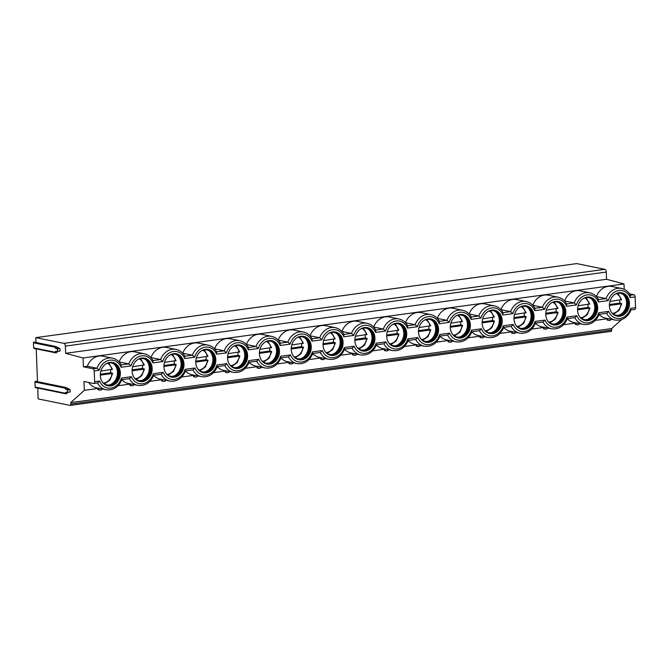 <?xml version="1.0" encoding="UTF-8"?>
<svg xmlns="http://www.w3.org/2000/svg" width="669" height="669" viewBox="0 0 669 669"><rect width="100%" height="100%" fill="white"/><g stroke="black" fill="none" stroke-linecap="round" stroke-linejoin="round"><path stroke-width="1" d="M621.551 319.631L611.642 328.588L611.692 330.06A1.489 0.786 82.2 0 1 611.098 331.364A1.489 0.786 82.2 0 1 610.948 331.364M629.454 293.808L633.986 294.728A1.982 1.045 82.2 0 1 635.132 296.911L635.55 307.69A1.982 1.045 82.2 0 1 634.747 309.438A1.982 1.045 82.2 0 1 634.555 309.438M35.975 342.469L35.791 337.636L576.72 263.594L604.843 269.331A2.484 1.313 82.2 0 1 606.281 272.057L606.557 279.274L624.01 283.94L624.21 289.317M57.935 351.401L56.305 352.755A0.644 0.535 -78.5 0 1 55.887 352.872L34.06 348.415A0.644 0.535 -78.5 0 1 33.642 347.863L33.45 342.804A0.644 0.535 -78.5 0 1 34.244 342.135L55.82 346.542M37.481 381.681L36.226 348.858M68.012 392.352L66.382 393.715A0.644 0.535 -78.5 0 1 65.963 393.832L35.566 387.627A0.644 0.535 -78.5 0 1 35.148 387.067L34.955 382.007A0.644 0.535 -78.5 0 1 35.75 381.347L65.897 387.502M35.791 337.636L63.915 343.373A2.484 1.313 82.2 0 1 65.345 346.099L65.621 353.316L83.073 357.982L83.416 366.804L93.058 368.77A1.982 1.045 82.2 0 1 94.204 370.952L94.622 381.731A1.982 1.045 82.2 0 1 93.819 383.479A1.982 1.045 82.2 0 1 93.627 383.471L83.976 381.506L84.319 390.328L70.705 402.621L70.763 404.093A1.489 0.786 82.2 0 1 70.161 405.406A1.489 0.786 82.2 0 1 70.019 405.397L38.141 398.9L37.732 388.07M606.557 279.274L65.621 353.316M33.45 342.804L55.276 347.253A0.644 0.535 -78.5 0 1 56.071 346.592L60.001 348.649L60.093 351.1L55.435 351.376L55.477 352.312A0.644 0.535 -78.5 0 0 55.887 352.872M34.955 382.007L65.353 388.212A0.644 0.535 -78.5 0 1 66.147 387.552L70.078 389.609L70.17 392.059L65.512 392.335L65.554 393.272A0.644 0.535 -78.5 0 0 65.963 393.832M55.276 347.253L55.318 348.189L57.475 349.001L57.567 351.451M60.001 348.649L57.475 349.001M57.843 347.847L55.318 348.189M624.01 283.94L83.073 357.982M596.397 296.593A16.131 13.472 -78.5 0 1 611.943 286.483L621.585 288.448A16.131 13.472 -78.5 0 0 606.039 298.558L596.38 296.593M564.577 300.941A16.131 13.472 -78.5 0 1 580.123 290.839L589.765 292.805A16.131 13.472 -78.5 0 0 574.219 302.915L564.561 300.95M532.758 305.298A16.131 13.472 -78.5 0 1 548.304 295.196L557.946 297.161A16.131 13.472 -78.5 0 0 542.4 307.263L532.741 305.298M500.939 309.655A16.131 13.472 -78.5 0 1 516.485 299.553L526.127 301.518A16.131 13.472 -78.5 0 0 510.581 311.62L500.922 309.655M469.12 314.012A16.131 13.472 -78.5 0 1 484.665 303.902L494.307 305.875A16.131 13.472 -78.5 0 0 478.761 315.977L469.103 314.012M437.3 318.369A16.131 13.472 -78.5 0 1 452.846 308.258L462.488 310.224A16.131 13.472 -78.5 0 0 446.942 320.334L437.283 318.369M405.481 322.717A16.131 13.472 -78.5 0 1 421.027 312.615L430.669 314.581A16.131 13.472 -78.5 0 0 415.123 324.691L405.464 322.726M373.662 327.074A16.131 13.472 -78.5 0 1 389.207 316.972L398.849 318.937A16.131 13.472 -78.5 0 0 383.304 329.039L373.645 327.074M341.842 331.431A16.131 13.472 -78.5 0 1 357.388 321.329L367.03 323.294A16.131 13.472 -78.5 0 0 351.484 333.396L341.817 331.431M310.023 335.788A16.131 13.472 -78.5 0 1 325.569 325.678L335.211 327.651A16.131 13.472 -78.5 0 0 319.665 337.753L309.998 335.788M278.204 340.145A16.131 13.472 -78.5 0 1 293.75 330.034L303.392 332A16.131 13.472 -78.5 0 0 287.846 342.11L278.179 340.145M246.384 344.493A16.131 13.472 -78.5 0 1 261.93 334.391L271.572 336.356A16.131 13.472 -78.5 0 0 256.026 346.467L246.359 344.502M214.565 348.85A16.131 13.472 -78.5 0 1 230.111 338.748L239.753 340.713A16.131 13.472 -78.5 0 0 224.207 350.815L214.54 348.85M182.746 353.207A16.131 13.472 -78.5 0 1 198.292 343.105L207.934 345.07A16.131 13.472 -78.5 0 0 192.388 355.172L182.721 353.207M150.926 357.564A16.131 13.472 -78.5 0 1 166.472 347.454L176.114 349.427A16.131 13.472 -78.5 0 0 160.568 359.529L150.901 357.564M119.107 361.921A16.131 13.472 -78.5 0 1 134.653 351.81L144.295 353.776A16.131 13.472 -78.5 0 0 128.749 363.886L119.082 361.921M87.288 366.269A16.131 13.472 -78.5 0 1 102.834 356.167L112.476 358.132A16.131 13.472 -78.5 0 0 96.93 368.243L87.288 366.269L83.416 366.804M631.093 309.789C627.714 317.491 622.396 320.919 615.137 320.066L605.495 318.101A16.131 13.472 -78.5 0 1 599.156 314.455M121.975 379.474C118.605 387.175 113.287 390.596 106.02 389.751L96.378 387.786A16.131 13.472 -78.5 0 1 88.734 382.476M121.206 364.914L128.749 363.886L130.957 365.918L121.089 367.264L121.005 364.948M93.058 368.77L96.93 368.243L99.137 370.275L94.204 370.952M121.574 379.649L121.507 378.052A14.149 11.808 101.5 0 1 110.862 388.129A14.149 11.808 101.5 0 1 99.547 381.054L97.707 382.944L93.819 383.479M142.589 381.573A11.917 9.943 101.5 0 0 152.122 370.116A11.917 9.943 101.5 0 0 144.521 358.132A11.917 9.943 101.5 0 0 141.686 358.04A11.917 9.943 101.5 0 0 132.153 369.497A11.917 9.943 101.5 0 0 139.762 381.481A11.917 9.943 101.5 0 0 142.589 381.573M174.408 377.216A11.917 9.943 101.5 0 0 183.942 365.759A11.917 9.943 101.5 0 0 176.34 353.776A11.917 9.943 101.5 0 0 173.505 353.692A11.917 9.943 101.5 0 0 163.972 365.14A11.917 9.943 101.5 0 0 171.582 377.124A11.917 9.943 101.5 0 0 174.408 377.216M206.228 372.859A11.917 9.943 101.5 0 0 215.761 361.411A11.917 9.943 101.5 0 0 208.159 349.419A11.917 9.943 101.5 0 0 205.324 349.335A11.917 9.943 101.5 0 0 195.791 360.783A11.917 9.943 101.5 0 0 203.401 372.767A11.917 9.943 101.5 0 0 206.228 372.859M238.047 368.502A11.917 9.943 101.5 0 0 247.58 357.054A11.917 9.943 101.5 0 0 239.979 345.07A11.917 9.943 101.5 0 0 237.144 344.978A11.917 9.943 101.5 0 0 227.611 356.426A11.917 9.943 101.5 0 0 235.22 368.418A11.917 9.943 101.5 0 0 238.047 368.502M269.875 364.145A11.917 9.943 101.5 0 0 279.399 352.697A11.917 9.943 101.5 0 0 271.798 340.713A11.917 9.943 101.5 0 0 268.963 340.621A11.917 9.943 101.5 0 0 259.438 352.078A11.917 9.943 101.5 0 0 267.04 364.061A11.917 9.943 101.5 0 0 269.875 364.145M301.694 359.797A11.917 9.943 101.5 0 0 311.219 348.34A11.917 9.943 101.5 0 0 303.617 336.356A11.917 9.943 101.5 0 0 300.782 336.264A11.917 9.943 101.5 0 0 291.258 347.721A11.917 9.943 101.5 0 0 298.859 359.705A11.917 9.943 101.5 0 0 301.694 359.797M333.513 355.44A11.917 9.943 101.5 0 0 343.038 343.983A11.917 9.943 101.5 0 0 335.437 332A11.917 9.943 101.5 0 0 332.602 331.916A11.917 9.943 101.5 0 0 323.077 343.364A11.917 9.943 101.5 0 0 330.678 355.348A11.917 9.943 101.5 0 0 333.513 355.44M365.333 351.083A11.917 9.943 101.5 0 0 374.866 339.635A11.917 9.943 101.5 0 0 367.256 327.643A11.917 9.943 101.5 0 0 364.429 327.559A11.917 9.943 101.5 0 0 354.896 339.007A11.917 9.943 101.5 0 0 362.498 350.991A11.917 9.943 101.5 0 0 365.333 351.083M397.152 346.726A11.917 9.943 101.5 0 0 406.685 335.278A11.917 9.943 101.5 0 0 399.075 323.294A11.917 9.943 101.5 0 0 396.249 323.202A11.917 9.943 101.5 0 0 386.715 334.651A11.917 9.943 101.5 0 0 394.317 346.642A11.917 9.943 101.5 0 0 397.152 346.726M428.971 342.369A11.917 9.943 101.5 0 0 438.504 330.921A11.917 9.943 101.5 0 0 430.895 318.937A11.917 9.943 101.5 0 0 428.068 318.845A11.917 9.943 101.5 0 0 418.535 330.302A11.917 9.943 101.5 0 0 426.136 342.285A11.917 9.943 101.5 0 0 428.971 342.369M460.79 338.021A11.917 9.943 101.5 0 0 470.324 326.564A11.917 9.943 101.5 0 0 462.714 314.581A11.917 9.943 101.5 0 0 459.887 314.489A11.917 9.943 101.5 0 0 450.354 325.945A11.917 9.943 101.5 0 0 457.956 337.929A11.917 9.943 101.5 0 0 460.79 338.021M492.61 333.664A11.917 9.943 101.5 0 0 502.143 322.215A11.917 9.943 101.5 0 0 494.542 310.224A11.917 9.943 101.5 0 0 491.707 310.14A11.917 9.943 101.5 0 0 482.173 321.588A11.917 9.943 101.5 0 0 489.775 333.572A11.917 9.943 101.5 0 0 492.61 333.664M524.429 329.307A11.917 9.943 101.5 0 0 533.962 317.859A11.917 9.943 101.5 0 0 526.361 305.867A11.917 9.943 101.5 0 0 523.526 305.783A11.917 9.943 101.5 0 0 513.993 317.231A11.917 9.943 101.5 0 0 521.594 329.215A11.917 9.943 101.5 0 0 524.429 329.307M556.248 324.95A11.917 9.943 101.5 0 0 565.782 313.502A11.917 9.943 101.5 0 0 558.18 301.518A11.917 9.943 101.5 0 0 555.345 301.426A11.917 9.943 101.5 0 0 545.812 312.875A11.917 9.943 101.5 0 0 553.414 324.866A11.917 9.943 101.5 0 0 556.248 324.95M588.068 320.593A11.917 9.943 101.5 0 0 597.601 309.145A11.917 9.943 101.5 0 0 589.999 297.161A11.917 9.943 101.5 0 0 587.165 297.069A11.917 9.943 101.5 0 0 577.631 308.526A11.917 9.943 101.5 0 0 585.233 320.51A11.917 9.943 101.5 0 0 588.068 320.593M110.77 385.921A11.917 9.943 101.5 0 0 120.303 374.473A11.917 9.943 101.5 0 0 112.701 362.489A11.917 9.943 101.5 0 0 109.867 362.397A11.917 9.943 101.5 0 0 100.333 373.854A11.917 9.943 101.5 0 0 107.935 385.837A11.917 9.943 101.5 0 0 110.77 385.921M619.887 316.245A11.917 9.943 101.5 0 0 629.42 304.788A11.917 9.943 101.5 0 0 621.819 292.805A11.917 9.943 101.5 0 0 618.984 292.713A11.917 9.943 101.5 0 0 609.451 304.169A11.917 9.943 101.5 0 0 617.052 316.153A11.917 9.943 101.5 0 0 619.887 316.245M107.676 385.779A11.917 9.943 -78.5 0 0 110.234 385.812A11.917 9.943 101.5 0 0 119.759 374.523A11.917 9.943 101.5 0 0 112.434 362.439M105.953 363.894A11.222 9.366 -78.5 0 1 108.955 362.891A11.222 9.366 101.5 0 1 111.631 362.974A11.222 9.366 101.5 0 1 118.789 374.264A11.222 9.366 101.5 0 1 109.808 385.043A11.222 9.366 -78.5 0 1 107.14 384.968A11.222 9.366 -78.5 0 1 102.282 381.899M106.873 384.901A11.222 9.366 -78.5 0 0 109.273 384.934A11.222 9.366 101.5 0 0 110.527 384.667A11.222 9.366 101.5 0 0 118.028 375.735A11.222 9.366 101.5 0 0 114.625 364.58A11.222 9.366 101.5 0 0 111.355 362.924M109.883 384.834A11.917 9.943 101.5 0 0 117.192 375.568A11.917 9.943 101.5 0 0 114.098 364.179M111.447 373.043A11.917 9.943 101.5 0 0 111.455 372.968L110.636 372.8A11.917 9.943 101.5 0 0 110.619 369.773M112.434 373.243L111.455 372.968M100.308 374.214L110.636 372.8M103.394 383.069A10.428 8.705 101.5 0 0 112.041 373.519L100.291 375.133M112.283 369.321L100.835 371.111M139.495 381.422A11.917 9.943 -78.5 0 0 142.054 381.464A11.917 9.943 101.5 0 0 151.579 370.174A11.917 9.943 101.5 0 0 144.253 358.082M137.772 359.537A11.222 9.366 -78.5 0 1 140.774 358.542A11.222 9.366 101.5 0 1 143.45 358.626A11.222 9.366 101.5 0 1 150.609 369.907A11.222 9.366 101.5 0 1 141.627 380.694A11.222 9.366 -78.5 0 1 138.96 380.611A11.222 9.366 -78.5 0 1 134.101 377.542M138.692 380.552A11.222 9.366 -78.5 0 0 141.092 380.586A11.222 9.366 101.5 0 0 142.346 380.31A11.222 9.366 101.5 0 0 149.848 371.379A11.222 9.366 101.5 0 0 146.444 360.223A11.222 9.366 101.5 0 0 143.174 358.576M141.703 380.477A11.917 9.943 101.5 0 0 149.011 371.211A11.917 9.943 101.5 0 0 145.917 359.822M143.266 368.686A11.917 9.943 101.5 0 0 143.275 368.611L142.455 368.443A11.917 9.943 101.5 0 0 142.438 365.425M144.253 368.887L143.275 368.611M132.127 369.857L142.455 368.443M135.213 378.721A10.428 8.705 101.5 0 0 143.86 369.171L132.111 370.777M144.103 364.965L132.654 366.763M171.314 377.065A11.917 9.943 -78.5 0 0 173.873 377.107A11.917 9.943 101.5 0 0 183.398 365.818A11.917 9.943 101.5 0 0 176.072 353.725M169.592 355.18A11.222 9.366 -78.5 0 1 172.594 354.185A11.222 9.366 101.5 0 1 175.27 354.269A11.222 9.366 101.5 0 1 182.428 365.55A11.222 9.366 101.5 0 1 173.447 376.338A11.222 9.366 -78.5 0 1 170.779 376.254A11.222 9.366 -78.5 0 1 165.92 373.185M170.511 376.195A11.222 9.366 -78.5 0 0 172.911 376.229A11.222 9.366 101.5 0 0 174.166 375.953A11.222 9.366 101.5 0 0 181.667 367.022A11.222 9.366 101.5 0 0 178.263 355.866A11.222 9.366 101.5 0 0 174.994 354.219M173.522 376.12A11.917 9.943 101.5 0 0 180.831 366.855A11.917 9.943 101.5 0 0 177.737 355.465M175.086 364.329A11.917 9.943 101.5 0 0 175.094 364.262L174.275 364.095A11.917 9.943 101.5 0 0 174.258 361.068M176.072 364.53L175.094 364.262M163.947 365.508L174.275 364.095M167.033 374.364A10.428 8.705 101.5 0 0 175.679 364.814L163.93 366.42M175.922 360.608L164.474 362.406M203.133 372.708A11.917 9.943 -78.5 0 0 205.692 372.75A11.917 9.943 101.5 0 0 215.217 361.461A11.917 9.943 101.5 0 0 207.892 349.369M201.411 350.832A11.222 9.366 -78.5 0 1 204.413 349.828A11.222 9.366 101.5 0 1 207.089 349.912A11.222 9.366 101.5 0 1 214.247 361.201A11.222 9.366 101.5 0 1 205.266 371.981A11.222 9.366 -78.5 0 1 202.598 371.897A11.222 9.366 -78.5 0 1 197.74 368.828M202.331 371.839A11.222 9.366 -78.5 0 0 204.731 371.872A11.222 9.366 101.5 0 0 205.985 371.604A11.222 9.366 101.5 0 0 213.486 362.665A11.222 9.366 101.5 0 0 210.083 351.509A11.222 9.366 101.5 0 0 206.813 349.862M205.341 371.763A11.917 9.943 101.5 0 0 212.65 362.498A11.917 9.943 101.5 0 0 209.556 351.108M206.905 359.972A11.917 9.943 101.5 0 0 206.913 359.905L206.094 359.738A11.917 9.943 101.5 0 0 206.077 356.711M207.892 360.173L206.913 359.905M195.766 361.151L206.094 359.738M198.852 370.007A10.428 8.705 101.5 0 0 207.499 360.457L195.749 362.063M207.741 356.251L196.293 358.049M234.953 368.36A11.917 9.943 -78.5 0 0 237.512 368.393A11.917 9.943 101.5 0 0 247.037 357.104A11.917 9.943 101.5 0 0 239.711 345.02M233.23 346.475A11.222 9.366 -78.5 0 1 236.232 345.472A11.222 9.366 101.5 0 1 238.908 345.555A11.222 9.366 101.5 0 1 246.067 356.845A11.222 9.366 101.5 0 1 237.085 367.624A11.222 9.366 -78.5 0 1 234.418 367.54A11.222 9.366 -78.5 0 1 229.559 364.48M234.15 367.482A11.222 9.366 -78.5 0 0 236.55 367.515A11.222 9.366 101.5 0 0 237.804 367.248A11.222 9.366 101.5 0 0 245.306 358.316A11.222 9.366 101.5 0 0 241.902 347.152A11.222 9.366 101.5 0 0 238.632 345.505M237.161 367.406A11.917 9.943 101.5 0 0 244.469 358.141A11.917 9.943 101.5 0 0 241.375 346.751M238.724 355.624A11.917 9.943 101.5 0 0 238.733 355.548L237.913 355.381A11.917 9.943 101.5 0 0 237.896 352.354M239.711 355.816L238.733 355.548M227.585 356.794L237.913 355.381M230.671 365.65A10.428 8.705 101.5 0 0 239.318 356.1L227.569 357.714M239.561 351.902L228.112 353.692M266.772 364.003A11.917 9.943 -78.5 0 0 269.331 364.036A11.917 9.943 101.5 0 0 278.856 352.747A11.917 9.943 101.5 0 0 271.53 340.663M265.049 342.118A11.222 9.366 -78.5 0 1 268.052 341.115A11.222 9.366 101.5 0 1 270.728 341.198A11.222 9.366 101.5 0 1 277.886 352.488A11.222 9.366 101.5 0 1 268.905 363.267A11.222 9.366 -78.5 0 1 266.237 363.192A11.222 9.366 -78.5 0 1 261.378 360.123M265.969 363.125A11.222 9.366 -78.5 0 0 268.369 363.158A11.222 9.366 101.5 0 0 269.624 362.891A11.222 9.366 101.5 0 0 277.125 353.96A11.222 9.366 101.5 0 0 273.721 342.804A11.222 9.366 101.5 0 0 270.452 341.148M268.98 363.058A11.917 9.943 101.5 0 0 276.289 353.792A11.917 9.943 101.5 0 0 273.195 342.403M270.544 351.267A11.917 9.943 101.5 0 0 270.552 351.192L269.732 351.024A11.917 9.943 101.5 0 0 269.716 347.997M271.53 351.468L270.552 351.192M259.405 352.438L269.732 351.024M262.491 361.293A10.428 8.705 101.5 0 0 271.137 351.743L259.388 353.357M271.38 347.546L259.932 349.335M298.591 359.646A11.917 9.943 -78.5 0 0 301.15 359.688A11.917 9.943 101.5 0 0 310.675 348.398A11.917 9.943 101.5 0 0 303.35 336.306M296.869 337.761A11.222 9.366 -78.5 0 1 299.879 336.766A11.222 9.366 101.5 0 1 302.547 336.85A11.222 9.366 101.5 0 1 309.705 348.131A11.222 9.366 101.5 0 1 300.724 358.918A11.222 9.366 -78.5 0 1 298.056 358.835A11.222 9.366 -78.5 0 1 293.198 355.766M297.789 358.776A11.222 9.366 -78.5 0 0 300.189 358.81A11.222 9.366 101.5 0 0 301.443 358.534A11.222 9.366 101.5 0 0 308.944 349.603A11.222 9.366 101.5 0 0 305.541 338.447A11.222 9.366 101.5 0 0 302.279 336.8M300.799 358.701A11.917 9.943 101.5 0 0 308.108 349.435A11.917 9.943 101.5 0 0 305.014 338.046M302.363 346.91A11.917 9.943 101.5 0 0 302.371 346.835L301.552 346.667A11.917 9.943 101.5 0 0 301.535 343.649M303.35 347.111L302.371 346.835M291.232 348.081L301.552 346.667M294.31 356.945A10.428 8.705 101.5 0 0 302.957 347.395L291.207 349.001M303.199 343.189L291.751 344.987M330.411 355.289A11.917 9.943 -78.5 0 0 332.97 355.331A11.917 9.943 101.5 0 0 342.495 344.042A11.917 9.943 101.5 0 0 335.169 331.949M328.688 333.405A11.222 9.366 -78.5 0 1 331.699 332.409A11.222 9.366 101.5 0 1 334.366 332.493A11.222 9.366 101.5 0 1 341.524 343.774A11.222 9.366 101.5 0 1 332.543 354.562A11.222 9.366 -78.5 0 1 329.876 354.478A11.222 9.366 -78.5 0 1 325.017 351.409M329.608 354.419A11.222 9.366 -78.5 0 0 332.008 354.453A11.222 9.366 101.5 0 0 333.262 354.177A11.222 9.366 101.5 0 0 340.764 345.246A11.222 9.366 101.5 0 0 337.36 334.09A11.222 9.366 101.5 0 0 334.099 332.443M332.618 354.344A11.917 9.943 101.5 0 0 339.927 345.079A11.917 9.943 101.5 0 0 336.833 333.689M334.182 342.553A11.917 9.943 101.5 0 0 334.191 342.486L333.371 342.319A11.917 9.943 101.5 0 0 333.354 339.292M335.169 342.754L334.191 342.486M323.052 343.732L333.371 342.319M326.129 352.588A10.428 8.705 101.5 0 0 334.776 343.038L323.027 344.644M335.018 338.832L323.57 340.63M362.23 350.932A11.917 9.943 -78.5 0 0 364.797 350.974A11.917 9.943 101.5 0 0 374.314 339.685A11.917 9.943 101.5 0 0 366.988 327.593M360.507 329.056A11.222 9.366 -78.5 0 1 363.518 328.053A11.222 9.366 101.5 0 1 366.186 328.136A11.222 9.366 101.5 0 1 373.344 339.426A11.222 9.366 101.5 0 1 364.362 350.205A11.222 9.366 -78.5 0 1 361.695 350.121A11.222 9.366 -78.5 0 1 356.836 347.052M361.427 350.063A11.222 9.366 -78.5 0 0 363.827 350.096A11.222 9.366 101.5 0 0 365.082 349.828A11.222 9.366 101.5 0 0 372.583 340.889A11.222 9.366 101.5 0 0 369.179 329.733A11.222 9.366 101.5 0 0 365.918 328.086M364.438 349.987A11.917 9.943 101.5 0 0 371.747 340.722A11.917 9.943 101.5 0 0 368.652 329.332M366.002 338.196A11.917 9.943 101.5 0 0 366.01 338.129L365.19 337.962A11.917 9.943 101.5 0 0 365.174 334.935M366.988 338.397L366.01 338.129M354.871 339.375L365.19 337.962M357.948 348.231A10.428 8.705 101.5 0 0 366.595 338.681L354.846 340.287M366.838 334.475L355.39 336.273M394.049 346.584A11.917 9.943 -78.5 0 0 396.617 346.617A11.917 9.943 101.5 0 0 406.133 335.328A11.917 9.943 101.5 0 0 398.808 323.244M392.327 324.699A11.222 9.366 -78.5 0 1 395.337 323.696A11.222 9.366 101.5 0 1 398.005 323.779A11.222 9.366 101.5 0 1 405.163 335.069A11.222 9.366 101.5 0 1 396.182 345.848A11.222 9.366 -78.5 0 1 393.514 345.764A11.222 9.366 -78.5 0 1 388.656 342.704M393.247 345.706A11.222 9.366 -78.5 0 0 395.647 345.739A11.222 9.366 101.5 0 0 396.901 345.472A11.222 9.366 101.5 0 0 404.402 336.54A11.222 9.366 101.5 0 0 400.999 325.377A11.222 9.366 101.5 0 0 397.737 323.729M396.257 345.63A11.917 9.943 101.5 0 0 403.566 336.365A11.917 9.943 101.5 0 0 400.472 324.975M397.829 333.848A11.917 9.943 101.5 0 0 397.829 333.772L397.01 333.605A11.917 9.943 101.5 0 0 396.993 330.578M398.808 334.04L397.829 333.772M386.69 335.018L397.01 333.605M389.768 343.874A10.428 8.705 101.5 0 0 398.415 334.324L386.665 335.938M398.657 330.126L387.209 331.916M425.869 342.227A11.917 9.943 -78.5 0 0 428.436 342.26A11.917 9.943 101.5 0 0 437.952 330.971A11.917 9.943 101.5 0 0 430.627 318.887M424.146 320.342A11.222 9.366 -78.5 0 1 427.157 319.339A11.222 9.366 101.5 0 1 429.824 319.422A11.222 9.366 101.5 0 1 436.982 330.712A11.222 9.366 101.5 0 1 428.001 341.499A11.222 9.366 -78.5 0 1 425.333 341.416A11.222 9.366 -78.5 0 1 420.475 338.347M425.066 341.349A11.222 9.366 -78.5 0 0 427.466 341.382A11.222 9.366 101.5 0 0 428.72 341.115A11.222 9.366 101.5 0 0 436.221 332.184A11.222 9.366 101.5 0 0 432.818 321.028A11.222 9.366 101.5 0 0 429.557 319.372M428.076 341.282A11.917 9.943 101.5 0 0 435.385 332.016A11.917 9.943 101.5 0 0 432.291 320.627M429.649 329.491A11.917 9.943 101.5 0 0 429.649 329.416L428.829 329.248A11.917 9.943 101.5 0 0 428.812 326.221M430.627 329.692L429.649 329.416M418.51 330.662L428.829 329.248M421.587 339.518A10.428 8.705 101.5 0 0 430.234 329.968L418.485 331.581M430.476 325.77L419.028 327.559M457.688 337.87A11.917 9.943 -78.5 0 0 460.255 337.912A11.917 9.943 101.5 0 0 469.772 326.623A11.917 9.943 101.5 0 0 462.446 314.53M455.965 315.985A11.222 9.366 -78.5 0 1 458.976 314.99A11.222 9.366 101.5 0 1 461.643 315.074A11.222 9.366 101.5 0 1 468.802 326.355A11.222 9.366 101.5 0 1 459.82 337.143A11.222 9.366 -78.5 0 1 457.153 337.059A11.222 9.366 -78.5 0 1 452.294 333.99M456.885 337A11.222 9.366 -78.5 0 0 459.285 337.034A11.222 9.366 101.5 0 0 460.54 336.758A11.222 9.366 101.5 0 0 468.041 327.827A11.222 9.366 101.5 0 0 464.637 316.671A11.222 9.366 101.5 0 0 461.376 315.024M459.896 336.925A11.917 9.943 101.5 0 0 467.205 327.659A11.917 9.943 101.5 0 0 464.11 316.27M461.468 325.134A11.917 9.943 101.5 0 0 461.468 325.059L460.648 324.891A11.917 9.943 101.5 0 0 460.632 321.873M462.446 325.335L461.468 325.059M450.329 326.305L460.648 324.891M453.406 335.169A10.428 8.705 101.5 0 0 462.053 325.619L450.304 327.225M462.296 321.413L450.847 323.211M489.507 333.513A11.917 9.943 -78.5 0 0 492.075 333.555A11.917 9.943 101.5 0 0 501.591 322.266A11.917 9.943 101.5 0 0 494.266 310.173M487.785 311.629A11.222 9.366 -78.5 0 1 490.795 310.633A11.222 9.366 101.5 0 1 493.463 310.717A11.222 9.366 101.5 0 1 500.621 321.998A11.222 9.366 101.5 0 1 491.64 332.786A11.222 9.366 -78.5 0 1 488.972 332.702A11.222 9.366 -78.5 0 1 484.113 329.633M488.704 332.644A11.222 9.366 -78.5 0 0 491.105 332.677A11.222 9.366 101.5 0 0 492.359 332.401A11.222 9.366 101.5 0 0 499.86 323.47A11.222 9.366 101.5 0 0 496.457 312.314A11.222 9.366 101.5 0 0 493.195 310.667M491.715 332.568A11.917 9.943 101.5 0 0 499.024 323.303A11.917 9.943 101.5 0 0 495.93 311.913M493.287 320.777A11.917 9.943 101.5 0 0 493.287 320.71L492.468 320.543A11.917 9.943 101.5 0 0 492.451 317.516M494.266 320.978L493.287 320.71M482.148 321.956L492.468 320.543M485.226 330.812A10.428 8.705 101.5 0 0 493.873 321.262L482.123 322.868M494.115 317.056L482.667 318.854M521.327 329.156A11.917 9.943 -78.5 0 0 523.894 329.198A11.917 9.943 101.5 0 0 533.41 317.909A11.917 9.943 101.5 0 0 526.085 305.817M519.604 307.28A11.222 9.366 -78.5 0 1 522.614 306.277A11.222 9.366 101.5 0 1 525.282 306.36A11.222 9.366 101.5 0 1 532.44 317.65A11.222 9.366 101.5 0 1 523.459 328.429A11.222 9.366 -78.5 0 1 520.791 328.345A11.222 9.366 -78.5 0 1 515.933 325.276M520.524 328.287A11.222 9.366 -78.5 0 0 522.924 328.32A11.222 9.366 101.5 0 0 524.178 328.053A11.222 9.366 101.5 0 0 531.679 319.113A11.222 9.366 101.5 0 0 528.276 307.957A11.222 9.366 101.5 0 0 525.014 306.31M523.534 328.211A11.917 9.943 101.5 0 0 530.843 318.946A11.917 9.943 101.5 0 0 527.749 307.556M525.106 316.42A11.917 9.943 101.5 0 0 525.106 316.353L524.287 316.186A11.917 9.943 101.5 0 0 524.27 313.159M526.085 316.621L525.106 316.353M513.968 317.599L524.287 316.186M517.045 326.455A10.428 8.705 101.5 0 0 525.692 316.905L513.943 318.511M525.934 312.699L514.486 314.497M553.146 324.808A11.917 9.943 -78.5 0 0 555.713 324.841A11.917 9.943 101.5 0 0 565.23 313.552A11.917 9.943 101.5 0 0 557.904 301.468M551.423 302.923A11.222 9.366 -78.5 0 1 554.434 301.92A11.222 9.366 101.5 0 1 557.101 302.003A11.222 9.366 101.5 0 1 564.26 313.293A11.222 9.366 101.5 0 1 555.278 324.072A11.222 9.366 -78.5 0 1 552.611 323.988A11.222 9.366 -78.5 0 1 547.752 320.928M552.343 323.93A11.222 9.366 -78.5 0 0 554.743 323.963A11.222 9.366 101.5 0 0 555.998 323.696A11.222 9.366 101.5 0 0 563.499 314.764A11.222 9.366 101.5 0 0 560.095 303.601A11.222 9.366 101.5 0 0 556.834 301.953M555.354 323.855A11.917 9.943 101.5 0 0 562.671 314.589A11.917 9.943 101.5 0 0 559.568 303.199M556.926 312.072A11.917 9.943 101.5 0 0 556.934 311.997L556.106 311.829A11.917 9.943 101.5 0 0 556.09 308.802M557.904 312.272L556.934 311.997M545.787 313.243L556.106 311.829M548.864 322.098A10.428 8.705 101.5 0 0 557.511 312.548L545.762 314.162M557.754 308.35L546.305 310.14M584.965 320.451A11.917 9.943 -78.5 0 0 587.533 320.484A11.917 9.943 101.5 0 0 597.049 309.195A11.917 9.943 101.5 0 0 589.724 297.111M583.243 298.566A11.222 9.366 -78.5 0 1 586.253 297.563A11.222 9.366 101.5 0 1 588.921 297.646A11.222 9.366 101.5 0 1 596.079 308.936A11.222 9.366 101.5 0 1 587.098 319.723A11.222 9.366 -78.5 0 1 584.43 319.64A11.222 9.366 -78.5 0 1 579.571 316.571M584.162 319.573A11.222 9.366 -78.5 0 0 586.562 319.606A11.222 9.366 101.5 0 0 587.817 319.339A11.222 9.366 101.5 0 0 595.318 310.408A11.222 9.366 101.5 0 0 591.914 299.252A11.222 9.366 101.5 0 0 588.653 297.596M587.173 319.506A11.917 9.943 101.5 0 0 594.49 310.24A11.917 9.943 101.5 0 0 591.388 298.851M588.745 307.715A11.917 9.943 101.5 0 0 588.753 307.64L587.926 307.472A11.917 9.943 101.5 0 0 587.909 304.445M589.724 307.916L588.753 307.64M577.606 308.886L587.926 307.472M580.684 317.742A10.428 8.705 101.5 0 0 589.33 308.192L577.581 309.806M589.573 303.994L578.125 305.783M153.025 360.558L160.568 359.529L162.776 361.561L152.908 362.916L152.825 360.591M184.845 356.209L192.388 355.172L194.595 357.204L184.736 358.559L184.644 356.234M216.664 351.852L224.207 350.815L226.415 352.856L216.555 354.202L216.463 351.877M248.483 347.495L256.026 346.467L258.234 348.499L248.375 349.845L248.283 347.52M280.303 343.138L287.846 342.11L290.053 344.142L280.194 345.488L280.102 343.172M312.122 338.782L319.665 337.753L321.873 339.785L312.013 341.14L311.921 338.815M343.941 334.433L351.484 333.396L353.692 335.428L343.833 336.783L343.741 334.458M375.761 330.076L383.304 329.039L385.511 331.08L375.652 332.426L375.56 330.101M407.58 325.719L415.123 324.691L417.331 326.723L407.471 328.069L407.379 325.744M439.399 321.363L446.942 320.334L449.15 322.366L439.29 323.712L439.199 321.396M471.219 317.006L478.761 315.977L480.969 318.009L471.11 319.364L471.018 317.039M503.038 312.657L510.581 311.62L512.789 313.652L502.929 315.007L502.837 312.682M534.857 308.3L542.4 307.263L544.608 309.304L534.748 310.65L534.656 308.325M566.676 303.943L574.219 302.915L576.427 304.947L566.568 306.293L566.476 303.969M635.132 296.911L630.206 297.588L630.123 295.263M598.496 299.587L606.039 298.558L608.246 300.59L598.387 301.936L598.303 299.62M153.393 375.292L153.326 373.695L163.186 372.349L161.346 374.239L153.736 375.276M153.326 373.695A14.149 11.808 101.5 0 1 142.681 383.772A14.149 11.808 101.5 0 1 131.367 376.697L129.527 378.595L121.917 379.632M153.795 375.117C150.425 382.819 145.106 386.247 137.847 385.394L128.197 383.429A16.131 13.472 -78.5 0 1 121.858 379.783M130.162 383.83A2.233 1.865 101.5 0 0 130.179 384.048L118.07 385.712M131.592 385.737L129.845 385.377L130.179 384.048A2.233 1.865 -78.5 0 0 131.592 385.737A2.233 2.233 0 0 0 134.001 384.616M607.452 318.503A2.233 1.865 101.5 0 0 607.477 318.72A2.233 1.865 -78.5 0 0 608.882 320.409L607.134 320.05L607.477 318.72L595.36 320.384M611.642 328.588L70.705 402.621M98.343 388.187A2.233 1.865 101.5 0 0 98.36 388.405A2.233 1.865 -78.5 0 0 99.773 390.094L98.025 389.734L98.36 388.405L84.319 390.328M161.982 379.474A2.233 1.865 101.5 0 0 161.998 379.691A2.233 1.865 -78.5 0 0 163.412 381.38L161.664 381.029L161.998 379.691L149.889 381.355M193.801 375.117A2.233 1.865 101.5 0 0 193.818 375.342A2.233 1.865 -78.5 0 0 195.231 377.032L193.483 376.672L193.818 375.342L181.709 376.998M225.62 370.76A2.233 1.865 101.5 0 0 225.637 370.986A2.233 1.865 -78.5 0 0 227.05 372.675L225.302 372.315L225.637 370.986L213.528 372.641M257.44 366.411A2.233 1.865 101.5 0 0 257.456 366.629A2.233 1.865 -78.5 0 0 258.87 368.318L257.122 367.958L257.456 366.629L245.347 368.284M289.259 362.054A2.233 1.865 101.5 0 0 289.276 362.272A2.233 1.865 -78.5 0 0 290.689 363.961L288.941 363.602L289.276 362.272L277.167 363.936M321.078 357.698A2.233 1.865 101.5 0 0 321.095 357.915A2.233 1.865 -78.5 0 0 322.508 359.604L320.76 359.253L321.095 357.915L308.986 359.579M352.898 353.341A2.233 1.865 101.5 0 0 352.914 353.567A2.233 1.865 -78.5 0 0 354.327 355.256L352.58 354.896L352.914 353.567L340.805 355.222M384.717 348.984A2.233 1.865 101.5 0 0 384.734 349.21A2.233 1.865 -78.5 0 0 386.147 350.899L384.399 350.539L384.734 349.21L372.625 350.865M416.536 344.635A2.233 1.865 101.5 0 0 416.553 344.853A2.233 1.865 -78.5 0 0 417.966 346.542L416.218 346.182L416.553 344.853L404.444 346.509M448.355 340.278A2.233 1.865 101.5 0 0 448.372 340.496A2.233 1.865 -78.5 0 0 449.785 342.185L448.038 341.826L448.372 340.496L436.263 342.16M480.175 335.922A2.233 1.865 101.5 0 0 480.191 336.139A2.233 1.865 -78.5 0 0 481.605 337.828L479.857 337.477L480.191 336.139L468.083 337.803M511.994 331.565A2.233 1.865 101.5 0 0 512.019 331.791A2.233 1.865 -78.5 0 0 513.424 333.48L511.676 333.12L512.019 331.791L499.902 333.446M543.813 327.208A2.233 1.865 101.5 0 0 543.838 327.434A2.233 1.865 -78.5 0 0 545.243 329.123L543.496 328.763L543.838 327.434L531.721 329.089M575.633 322.859A2.233 1.865 101.5 0 0 575.658 323.077A2.233 1.865 -78.5 0 0 577.063 324.766L575.315 324.406L575.658 323.077L563.541 324.733M185.614 370.76C182.244 378.462 176.925 381.89 169.667 381.046L160.025 379.072A16.131 13.472 -78.5 0 1 153.678 375.426M217.433 366.411C214.063 374.105 208.745 377.533 201.486 376.689L191.844 374.715A16.131 13.472 -78.5 0 1 185.497 371.069M249.253 362.054C245.883 369.748 240.564 373.177 233.305 372.332L223.663 370.367A16.131 13.472 -78.5 0 1 217.316 366.712M281.072 357.698C277.702 365.399 272.383 368.82 265.125 367.975L255.483 366.01A16.131 13.472 -78.5 0 1 249.136 362.355M312.891 353.341C309.521 361.043 304.203 364.471 296.944 363.618L287.302 361.653A16.131 13.472 -78.5 0 1 280.955 358.007M344.711 348.984C341.341 356.686 336.022 360.114 328.763 359.27L319.121 357.296A16.131 13.472 -78.5 0 1 312.774 353.65M376.53 344.635C373.16 352.329 367.841 355.757 360.583 354.913L350.941 352.939A16.131 13.472 -78.5 0 1 344.602 349.293M408.358 340.278C404.979 347.972 399.661 351.401 392.402 350.556L382.76 348.591A16.131 13.472 -78.5 0 1 376.421 344.936M440.177 335.922C436.798 343.623 431.48 347.044 424.221 346.199L414.579 344.234A16.131 13.472 -78.5 0 1 408.241 340.58M471.996 331.565C468.618 339.267 463.299 342.695 456.041 341.842L446.399 339.877A16.131 13.472 -78.5 0 1 440.06 336.231M503.816 327.208C500.437 334.91 495.119 338.338 487.86 337.494L478.218 335.52A16.131 13.472 -78.5 0 1 471.879 331.874M535.635 322.859C532.256 330.553 526.938 333.982 519.679 333.137L510.037 331.163A16.131 13.472 -78.5 0 1 503.698 327.517M567.454 318.503C564.076 326.196 558.757 329.625 551.499 328.78L541.857 326.815A16.131 13.472 -78.5 0 1 535.518 323.16M599.273 314.146C595.895 321.848 590.576 325.268 583.318 324.423L573.676 322.458A16.131 13.472 -78.5 0 1 567.337 318.804M185.213 370.935L185.146 369.338L195.005 367.992L193.165 369.882L185.556 370.919M217.032 366.579L216.965 364.981L226.824 363.635L224.985 365.525L217.375 366.57M248.851 362.23L248.784 360.633L258.644 359.278L256.804 361.168L249.194 362.213M280.671 357.873L280.604 356.276L290.463 354.921L288.623 356.82L281.013 357.856M312.49 353.516L312.423 351.919L322.282 350.573L320.443 352.463L312.833 353.5M344.309 349.159L344.242 347.562L354.102 346.216L352.262 348.106L344.652 349.151M376.129 344.803L376.062 343.205L385.921 341.859L384.081 343.749L376.471 344.794M407.948 340.454L407.881 338.857L417.74 337.502L415.901 339.392L408.291 340.437M439.767 336.097L439.7 334.5L449.568 333.145L447.72 335.044L440.11 336.081M471.586 331.74L471.52 330.143L481.387 328.797L479.539 330.687L471.929 331.724M503.406 327.384L503.339 325.786L513.207 324.44L511.359 326.33L503.749 327.375M535.225 323.027L535.158 321.429L545.026 320.083L543.178 321.973L535.568 323.018M567.044 318.678L566.978 317.081L576.845 315.726L574.997 317.616L567.387 318.661M630.683 309.964L630.616 308.367L635.55 307.69M598.864 314.321L598.797 312.724L608.665 311.369L606.816 313.268L599.207 314.305M616.785 316.094A11.917 9.943 -78.5 0 0 619.352 316.136A11.917 9.943 101.5 0 0 628.868 304.847A11.917 9.943 101.5 0 0 621.543 292.754M615.062 294.209A11.222 9.366 -78.5 0 1 618.072 293.214A11.222 9.366 101.5 0 1 620.74 293.298A11.222 9.366 101.5 0 1 627.898 304.579A11.222 9.366 101.5 0 1 618.925 315.367A11.222 9.366 -78.5 0 1 616.249 315.283A11.222 9.366 -78.5 0 1 611.391 312.214M615.982 315.224A11.222 9.366 -78.5 0 0 618.382 315.258A11.222 9.366 101.5 0 0 619.636 314.982A11.222 9.366 101.5 0 0 627.137 306.051A11.222 9.366 101.5 0 0 623.734 294.895A11.222 9.366 101.5 0 0 620.472 293.248M618.992 315.149A11.917 9.943 101.5 0 0 626.309 305.884A11.917 9.943 101.5 0 0 623.207 294.494M620.564 303.358A11.917 9.943 101.5 0 0 620.573 303.283L619.745 303.116A11.917 9.943 101.5 0 0 619.728 300.097M621.543 303.559L620.573 303.283M609.426 304.529L619.745 303.116M612.503 313.393A10.428 8.705 101.5 0 0 621.15 303.843L609.4 305.449M621.392 299.637L609.944 301.435M65.353 388.212L65.395 389.149L67.552 389.952L70.078 389.609M67.644 392.402L67.552 389.952M67.92 388.806L65.395 389.149M604.843 269.331L63.915 343.373M606.281 272.057L65.345 346.099M33.642 347.863L55.477 352.312M615.137 320.066A16.131 13.472 -78.5 0 1 606.624 313.293M633.986 294.728L630.315 295.23M106.02 389.751A16.131 13.472 -78.5 0 1 97.507 382.977M121.089 367.264A14.149 11.808 101.5 0 0 109.783 360.19A14.149 11.808 101.5 0 0 99.137 370.275M630.206 297.588A14.149 11.808 101.5 0 0 618.9 290.513A14.149 11.808 101.5 0 0 608.246 300.59M608.665 311.369A14.149 11.808 101.5 0 0 619.971 318.444A14.149 11.808 101.5 0 0 630.616 308.367M576.845 315.726A14.149 11.808 101.5 0 0 588.151 322.801A14.149 11.808 101.5 0 0 598.797 312.724M545.026 320.083A14.149 11.808 101.5 0 0 556.332 327.158A14.149 11.808 101.5 0 0 566.978 317.081M513.207 324.44A14.149 11.808 101.5 0 0 524.513 331.515A14.149 11.808 101.5 0 0 535.158 321.429M481.387 328.797A14.149 11.808 101.5 0 0 492.693 335.871A14.149 11.808 101.5 0 0 503.339 325.786M449.568 333.145A14.149 11.808 101.5 0 0 460.874 340.22A14.149 11.808 101.5 0 0 471.52 330.143M417.74 337.502A14.149 11.808 101.5 0 0 429.055 344.577A14.149 11.808 101.5 0 0 439.7 334.5M385.921 341.859A14.149 11.808 101.5 0 0 397.235 348.934A14.149 11.808 101.5 0 0 407.881 338.857M354.102 346.216A14.149 11.808 101.5 0 0 365.416 353.291A14.149 11.808 101.5 0 0 376.062 343.205M322.282 350.573A14.149 11.808 101.5 0 0 333.597 357.647A14.149 11.808 101.5 0 0 344.242 347.562M290.463 354.921A14.149 11.808 101.5 0 0 301.778 361.996A14.149 11.808 101.5 0 0 312.423 351.919M258.644 359.278A14.149 11.808 101.5 0 0 269.958 366.353A14.149 11.808 101.5 0 0 280.604 356.276M226.824 363.635A14.149 11.808 101.5 0 0 238.139 370.71A14.149 11.808 101.5 0 0 248.784 360.633M195.005 367.992A14.149 11.808 101.5 0 0 206.32 375.066A14.149 11.808 101.5 0 0 216.965 364.981M163.186 372.349A14.149 11.808 101.5 0 0 174.5 379.423A14.149 11.808 101.5 0 0 185.146 369.338M131.367 376.697L121.507 378.052M99.547 381.054L94.622 381.731M152.908 362.916A14.149 11.808 101.5 0 0 141.602 355.841A14.149 11.808 101.5 0 0 130.957 365.918M184.736 358.559A14.149 11.808 101.5 0 0 173.422 351.484A14.149 11.808 101.5 0 0 162.776 361.561M216.555 354.202A14.149 11.808 101.5 0 0 205.241 347.127A14.149 11.808 101.5 0 0 194.595 357.204M248.375 349.845A14.149 11.808 101.5 0 0 237.06 342.771A14.149 11.808 101.5 0 0 226.415 352.856M280.194 345.488A14.149 11.808 101.5 0 0 268.879 338.414A14.149 11.808 101.5 0 0 258.234 348.499M312.013 341.14A14.149 11.808 101.5 0 0 300.699 334.065A14.149 11.808 101.5 0 0 290.053 344.142M343.833 336.783A14.149 11.808 101.5 0 0 332.518 329.708A14.149 11.808 101.5 0 0 321.873 339.785M375.652 332.426A14.149 11.808 101.5 0 0 364.337 325.351A14.149 11.808 101.5 0 0 353.692 335.428M407.471 328.069A14.149 11.808 101.5 0 0 396.157 320.995A14.149 11.808 101.5 0 0 385.511 331.08M439.29 323.712A14.149 11.808 101.5 0 0 427.976 316.646A14.149 11.808 101.5 0 0 417.331 326.723M471.11 319.364A14.149 11.808 101.5 0 0 459.795 312.289A14.149 11.808 101.5 0 0 449.15 322.366M502.929 315.007A14.149 11.808 101.5 0 0 491.615 307.932A14.149 11.808 101.5 0 0 480.969 318.009M534.748 310.65A14.149 11.808 101.5 0 0 523.434 303.575A14.149 11.808 101.5 0 0 512.789 313.652M566.568 306.293A14.149 11.808 101.5 0 0 555.262 299.219A14.149 11.808 101.5 0 0 544.608 309.304M598.387 301.936A14.149 11.808 101.5 0 0 587.081 294.87A14.149 11.808 101.5 0 0 576.427 304.947M111.89 369.606A10.428 8.705 101.5 0 0 107.441 363.25M143.71 365.249A10.428 8.705 101.5 0 0 139.261 358.893M175.529 360.892A10.428 8.705 101.5 0 0 171.08 354.537M207.348 356.535A10.428 8.705 101.5 0 0 202.899 350.18M239.168 352.178A10.428 8.705 101.5 0 0 234.719 345.831M270.987 347.83A10.428 8.705 101.5 0 0 266.538 341.474M302.806 343.473A10.428 8.705 101.5 0 0 298.357 337.117M334.625 339.116A10.428 8.705 101.5 0 0 330.177 332.761M366.445 334.759A10.428 8.705 101.5 0 0 361.996 328.404M398.264 330.402A10.428 8.705 101.5 0 0 393.815 324.055M430.083 326.054A10.428 8.705 101.5 0 0 425.635 319.698M461.903 321.697A10.428 8.705 101.5 0 0 457.454 315.342M493.722 317.34A10.428 8.705 101.5 0 0 489.273 310.985M525.541 312.983A10.428 8.705 101.5 0 0 521.092 306.628M557.361 308.626A10.428 8.705 101.5 0 0 552.912 302.279M589.18 304.278A10.428 8.705 101.5 0 0 584.731 297.922M137.847 385.394A16.131 13.472 -78.5 0 1 129.326 378.621M169.667 381.046A16.131 13.472 -78.5 0 1 161.145 374.264M201.486 376.689A16.131 13.472 -78.5 0 1 192.965 369.907M233.305 372.332A16.131 13.472 -78.5 0 1 224.784 365.55M265.125 367.975A16.131 13.472 -78.5 0 1 256.603 361.201M296.944 363.618A16.131 13.472 -78.5 0 1 288.423 356.845M328.763 359.27A16.131 13.472 -78.5 0 1 320.242 352.488M360.583 354.913A16.131 13.472 -78.5 0 1 352.061 348.131M392.402 350.556A16.131 13.472 -78.5 0 1 383.881 343.774M424.221 346.199A16.131 13.472 -78.5 0 1 415.7 339.426M456.041 341.842A16.131 13.472 -78.5 0 1 447.528 335.069M487.86 337.494A16.131 13.472 -78.5 0 1 479.347 330.712M519.679 333.137A16.131 13.472 -78.5 0 1 511.166 326.355M551.499 328.78A16.131 13.472 -78.5 0 1 542.985 321.998M583.318 324.423A16.131 13.472 -78.5 0 1 574.805 317.65M611.692 330.06L70.763 404.093M620.999 299.921A10.428 8.705 101.5 0 0 616.55 293.566M35.148 387.067L65.554 393.272M55.953 346.55L34.119 342.093M121.373 365.241C119.358 361.385 116.389 359.019 112.476 358.132M112.618 373.394L109.925 380.084L104.456 383.872M112.467 369.363L108.729 362.924M144.437 369.037L141.744 375.727L136.275 379.524M144.287 365.006L140.549 358.576M176.256 364.68L173.564 371.37L168.095 375.167M176.106 360.65L172.368 354.219M208.076 360.323L205.383 367.022L199.914 370.81M207.925 356.293L204.196 349.862M239.895 355.967L237.211 362.665L231.733 366.453M239.745 351.944L236.015 345.505M271.714 351.618L269.03 358.308L263.553 362.096M271.564 347.587L267.834 341.148M303.534 347.261L300.849 353.951L295.372 357.748M303.383 343.23L299.653 336.8M335.353 342.904L332.669 349.594L327.191 353.391M335.202 338.874L331.473 332.443M367.172 338.547L364.488 345.246L359.01 349.034M367.022 334.517L363.292 328.086M398.992 334.191L396.307 340.889L390.83 344.677M398.841 330.168L395.111 323.729M430.811 329.842L428.127 336.532L422.657 340.32M430.66 325.811L426.931 319.372M462.63 325.485L459.946 332.175L454.477 335.972M462.48 321.454L458.75 315.024M494.45 321.128L491.765 327.818L486.296 331.615M494.299 317.098L490.569 310.667M526.277 316.772L523.584 323.47L518.115 327.258M526.118 312.741L522.389 306.31M558.097 312.415L555.404 319.113L549.935 322.901M557.938 308.392L554.208 301.953M589.916 308.066L587.223 314.756L581.754 318.544M589.757 304.035L586.027 297.596M153.193 360.892C151.177 357.037 148.209 354.662 144.295 353.776M608.882 320.409A2.233 2.233 0 0 0 611.299 319.289M99.773 390.094A2.233 2.233 0 0 0 102.181 388.965M631.026 309.948L634.747 309.438M185.02 356.535C182.997 352.68 180.028 350.305 176.114 349.427M163.412 381.38A2.233 2.233 0 0 0 165.82 380.26M216.84 352.178C214.816 348.323 211.847 345.957 207.934 345.07M195.231 377.032A2.233 2.233 0 0 0 197.639 375.903M248.659 347.821C246.635 343.966 243.667 341.6 239.753 340.713M227.05 372.675A2.233 2.233 0 0 0 229.459 371.546M280.478 343.465C278.455 339.609 275.486 337.243 271.572 336.356M258.87 368.318A2.233 2.233 0 0 0 261.278 367.189M312.298 339.116C310.274 335.261 307.305 332.886 303.392 332M290.689 363.961A2.233 2.233 0 0 0 293.097 362.841M344.117 334.759C342.093 330.904 339.124 328.529 335.211 327.651M322.508 359.604A2.233 2.233 0 0 0 324.917 358.484M375.936 330.402C373.912 326.547 370.944 324.181 367.03 323.294M354.327 355.256A2.233 2.233 0 0 0 356.736 354.127M407.756 326.046C405.732 322.19 402.771 319.824 398.849 318.937M386.147 350.899A2.233 2.233 0 0 0 388.555 349.77M439.575 321.689C437.551 317.834 434.591 315.467 430.669 314.581M417.966 346.542A2.233 2.233 0 0 0 420.383 345.413M471.394 317.34C469.37 313.485 466.41 311.11 462.488 310.224M449.785 342.185A2.233 2.233 0 0 0 452.202 341.065M503.213 312.983C501.19 309.128 498.229 306.753 494.307 305.875M481.605 337.828A2.233 2.233 0 0 0 484.022 336.708M535.033 308.626C533.009 304.771 530.049 302.405 526.127 301.518M513.424 333.48A2.233 2.233 0 0 0 515.841 332.351M566.852 304.27C564.828 300.414 561.868 298.048 557.946 297.161M545.243 329.123A2.233 2.233 0 0 0 547.66 327.994M598.671 299.921C596.648 296.058 593.687 293.691 589.765 292.805M577.063 324.766A2.233 2.233 0 0 0 579.479 323.637M630.491 295.564C628.467 291.709 625.507 289.334 621.585 288.448M70.161 405.406L611.098 331.364M621.735 303.709L619.042 310.399L613.573 314.196M621.576 299.679L617.847 293.248M66.03 387.51L35.624 381.305"/></g></svg>
